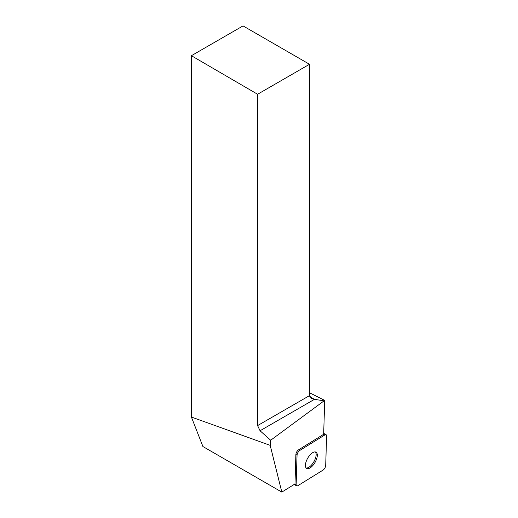 <?xml version="1.0" encoding="UTF-8"?>
<svg xmlns="http://www.w3.org/2000/svg" width="518" height="518" viewBox="0 0 518 518"><rect width="100%" height="100%" fill="white"/><g stroke="black" fill="none" stroke-linecap="round" stroke-linejoin="round"><path stroke-width="0.78" d="M297.041 455.141L296.141 484.641A3.516 1.586 120 0 0 296.613 485.858A3.516 1.586 120 0 0 297.908 485.657L323.005 470.13A3.516 1.586 120 0 0 325.699 465.468L326.599 435.968A3.516 1.586 120 0 0 326.126 434.744A3.516 1.586 120 0 0 324.831 434.952L299.734 450.479A3.516 1.586 120 0 0 297.041 455.141L295.888 454.474L294.988 483.961L281.831 492.1L270.182 445.35L270.674 440.242L324.702 400.382L323.666 434.291L298.582 449.812L299.734 450.479M315.028 462.419A9.369 4.228 120 0 0 316.058 452.188A9.369 4.228 120 0 0 307.711 458.19A9.369 4.228 120 0 0 306.682 468.421A9.369 4.228 120 0 0 315.028 462.419M295.888 454.474A3.516 1.586 -60 0 1 298.582 449.812M270.182 445.35L191.401 417.048L202.914 446.535L281.831 492.1M191.401 417.048L191.401 55.704L257.588 94.257L257.588 425.595L309.511 395.623L309.511 64.277L257.588 94.257M309.511 64.277L243.033 25.9L191.401 55.704M309.738 396.62L314.458 399.346L260.055 430.756L270.674 440.242M260.055 430.756L257.588 425.595M309.511 392.754L324.702 400.382M309.511 395.623L311.467 398.348L314.458 399.346L323.711 400.777M315.423 451.955A9.369 4.228 -60 0 1 313.876 461.752A9.369 4.228 -60 0 1 306.164 467.987M326.599 435.975C326.547 434.693 325.958 434.349 324.825 434.952L299.741 450.466C298.2 451.657 297.293 453.218 297.041 455.154L296.141 484.634C296.192 485.916 296.782 486.253 297.915 485.657L322.999 470.137C324.54 468.952 325.44 467.385 325.699 465.455L326.599 435.975M294.982 483.967L296.141 484.641M324.831 434.952L323.666 434.278M323.698 433.346L326.126 434.744M294.185 484.459L296.613 485.858"/></g></svg>
